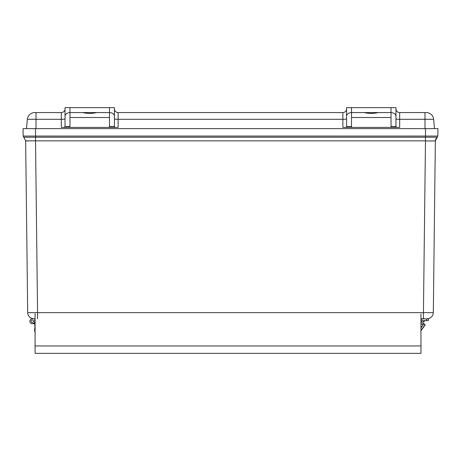<?xml version="1.0" encoding="UTF-8"?>
<svg xmlns="http://www.w3.org/2000/svg" width="461" height="461" viewBox="0 0 461 461"><rect width="100%" height="100%" fill="white"/><g stroke="black" fill="none" stroke-linecap="round" stroke-linejoin="round"><path stroke-width="0.69" d="M34.782 320.026L34.448 320.026A2.472 2.472 0 0 1 33.157 323.582A2.472 2.472 0 0 1 29.879 321.686A2.472 2.472 0 0 1 32.31 318.787L33.907 318.787C30.161 318.43 28.086 316.384 27.683 312.644L25.649 140.974L27.793 140.974M25.649 140.847L35.526 140.847L25.649 140.847L23.183 136.064L23.05 128.625L437.95 128.625L437.817 136.064L23.183 136.064L25.649 140.847M33.907 318.787C30.161 318.43 28.086 316.384 27.683 312.644L37.566 312.644L35.526 140.974M31.394 312.673L30.426 312.673M423.895 318.787L420.962 318.787M433.207 140.974L425.474 140.974L423.434 312.644L433.317 312.644L435.351 140.847L437.817 136.064M427.093 318.787C430.839 318.43 432.914 316.384 433.317 312.644M429.226 318.413L429.577 318.269L429.226 318.413M435.351 140.974L425.474 140.974M436.227 138.219L435.858 138.819M435.582 139.47L435.351 140.847M26.484 128.625L27.36 119.29A7.411 7.411 0 0 1 34.736 112.576L36.016 112.576L34.736 112.576A7.411 7.411 0 0 0 27.36 119.29A7.411 7.411 0 0 1 34.736 112.576A7.411 7.411 0 0 0 27.36 119.29L36.016 119.29L36.016 128.625M424.984 128.625L424.984 119.29L399.67 119.29L399.67 127.392L342.869 127.392L342.869 119.29L118.131 119.29L118.131 127.392L61.33 127.392L61.33 119.29L36.016 119.29L36.016 112.576L61.33 112.576A3.705 3.705 0 0 0 65.036 108.871M434.516 128.625L433.64 119.29A7.411 7.411 0 0 0 426.264 112.576A7.411 7.411 0 0 1 433.64 119.29L424.984 119.29L424.984 112.576L399.67 112.576L399.67 119.29A3.705 0.346 180 0 1 395.964 118.944M396.575 127.392L395.964 126.487L391.026 126.487L391.026 127.392M69.974 127.392L69.974 126.487L65.036 126.487L64.425 127.392M115.037 127.392L114.426 126.965L114.426 107.638L109.488 107.638L109.488 127.392M346.574 118.944A3.705 0.346 180 0 1 342.869 119.29L342.869 112.576L118.131 112.576L118.131 119.29A3.705 0.346 180 0 1 114.426 118.944M351.513 127.392L351.513 107.638L346.574 107.638L346.574 126.965L345.963 127.392M424.984 112.576L426.264 112.576L424.984 112.576M364.248 112.576C368.921 113.642 373.6 113.642 378.297 112.576M351.513 107.638L395.964 107.638L395.964 116.063C395.653 113.959 394.005 112.795 391.026 112.576L391.026 126.487M395.964 108.871A3.705 3.705 0 0 0 399.67 112.576M395.964 116.063L395.964 126.487M65.036 126.487L65.036 107.638L109.488 107.638M69.974 126.487L69.974 112.576C66.995 112.795 65.347 113.959 65.036 116.063M82.703 112.576C87.383 113.642 92.062 113.642 96.752 112.576M114.426 108.871A3.705 3.705 0 0 0 118.131 112.576M342.869 112.576A3.705 3.705 0 0 0 346.574 108.871M391.026 107.638L391.026 112.576L351.513 112.576C348.533 112.795 346.885 113.959 346.574 116.063M114.426 116.063C114.115 113.959 112.467 112.795 109.488 112.576L69.974 112.576L69.974 107.638M35.082 313.601L35.082 345.957L420.962 345.957L420.962 313.803M420.962 345.957L420.962 353.362L35.082 353.362L35.082 345.957M35.082 331.465L34.788 323.109L35.082 323.109M423.734 323.789L423.757 323.109L420.962 323.109M420.962 324.504L423.198 324.521M421.775 326.48L420.962 327.598M420.962 330.75L425.221 324.896L423.999 323.76L423.279 324.411M425.221 324.896L423.273 327.569M426.298 320.643L428.344 320.643L428.344 318.989L426.298 318.989L426.298 320.643L420.962 320.643M37.566 318.787L37.566 312.644L423.434 312.644L423.434 318.787L426.206 318.787C428.753 318.787 428.753 318.787 426.206 318.787C428.753 318.787 428.753 318.787 426.206 318.787C428.753 318.787 428.753 318.787 426.206 318.787C428.753 318.787 428.753 318.787 426.206 318.787L421.319 318.989L421.319 320.643M422.512 321.876C423.815 321.876 423.815 321.876 422.512 321.876C421.216 321.876 421.216 321.876 422.512 321.876M421.504 321.876L423.521 321.876L424.984 320.643L423.135 321.876M33.544 321.259A1.233 1.233 0 0 1 31.694 322.331A1.233 1.233 0 0 1 31.694 320.188A1.233 1.233 0 0 1 33.544 321.259A1.233 1.233 0 0 0 31.694 320.188A1.233 1.233 0 0 0 31.694 322.331A1.233 1.233 0 0 0 33.544 321.259M34.811 323.726L32.316 323.731L34.782 323.726L32.316 323.731L34.782 323.726L32.316 323.731L34.782 323.726L32.316 323.731L34.782 323.726L32.316 323.731L34.782 323.726L32.316 323.731L34.782 323.726L32.316 323.731L34.782 323.726L32.316 323.731L34.782 323.726L32.316 323.731L34.782 323.726L32.316 323.731L34.782 323.726L32.316 323.731L34.782 323.726L32.316 323.731L34.782 323.726L34.782 322.493L35.082 322.493M34.448 322.493L34.782 322.493M32.31 318.787L34.782 318.787M35.082 320.026L34.448 320.026M34.581 329.229L34.95 327.61L34.581 330.514L35.249 332.807L34.581 330.514M35.526 128.625L35.526 137.234L425.474 137.234L425.474 140.847L35.526 140.847L35.526 137.234L23.788 137.234M437.212 137.234L425.474 137.234L425.474 128.625M351.513 117.515L391.026 117.515M65.036 118.944A3.705 0.346 180 0 1 61.33 119.29L61.33 112.576M69.974 117.515L109.488 117.515M433.64 119.29A7.411 7.411 0 0 0 426.264 112.576M114.426 126.487L109.488 126.487M351.513 126.487L346.574 126.487M420.962 327.938L423.999 323.76M420.962 330.416L425.175 324.619"/></g></svg>
